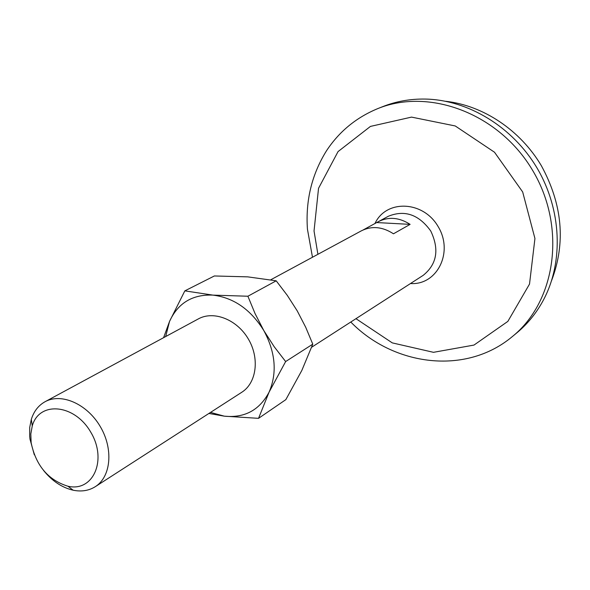 <?xml version="1.0" encoding="UTF-8"?>
<svg xmlns="http://www.w3.org/2000/svg" width="590" height="590" viewBox="0 0 590 590"><rect width="100%" height="100%" fill="white"/><g stroke="black" fill="none" stroke-linecap="round" stroke-linejoin="round"><path stroke-width="0.89" d="M184.84 290.863L169.537 321.417C177.974 303.039 192.443 294.27 212.931 295.118L184.84 290.863L214.369 275.965L247.778 276.865L276.201 280.818L287.271 295.347L297.227 310.871L305.716 327.28L312.781 344.147L301.837 370.439L285.84 399.637L258.538 418.34L269.047 392.21L285.641 361.559L312.781 344.147M285.641 361.559L274.188 346.706L263.848 330.636C250.757 309.536 233.78 297.699 212.931 295.118L247.896 296.232L276.201 280.818M165.665 336.566L169.537 321.417L163.592 337.687M208.912 413.45L224.333 416.171C244.555 418.185 259.46 410.198 269.047 392.21C277.315 373.035 275.582 352.51 263.848 330.636L255.072 313.607L247.896 296.232M270.758 279.785L361.412 230.808C371.796 225.69 382.482 226.693 393.471 233.795L410.109 224.37C399.312 217.445 388.795 216.501 378.544 221.552L388.331 216.265C404.733 209.62 418.878 214.539 430.759 231.022C439.476 249.386 436.969 264.15 423.244 275.316L311.69 347.215M363.219 229.916L378.544 221.552M210.512 412.417L224.333 416.171L258.538 418.34M410.109 224.37L376.833 222.563M34.316 454.809L29.987 439.144L29.662 436.158L29.721 427.455L31.307 419.387C33.844 411.311 38.431 405.419 45.069 401.716C61.316 392.66 87.003 403.885 100.204 426.452C113.612 448.894 111.06 476.809 95.292 486.676C88.847 490.703 81.479 491.883 73.175 490.216C62.039 487.657 52.178 481.086 43.601 470.503M31.137 442.721L30.813 433.975L32.266 425.921C39.206 400.839 74.48 403.87 90.698 432.064C107.594 459.868 93.235 492.237 67.924 486.226C48.181 480.09 35.924 465.591 31.137 442.721M445.856 101.31C483.18 105.499 520.188 130.036 541.325 165.665C562.454 204.369 565.906 242.593 551.687 280.331M377.615 108.671L382.755 106.628C396.097 101.34 410.271 98.818 425.265 99.061C468.054 99.865 512.614 126.761 537.121 168.15C561.569 209.568 563.657 261.577 543.737 299.455C536.723 312.707 527.681 323.91 516.611 333.048L512.341 336.573C555.876 301.534 566.695 227.541 532.807 170.702C499.339 113.605 429.299 87.416 377.615 108.671C356.117 117.602 339.058 131.666 326.432 150.878C311.786 174.485 305.45 200.585 307.442 229.2L312.479 257.24M317.907 254.312L314.035 230.978L318.541 188.291L338.048 151.593L370.446 126.408L411.525 117.108L455.229 125.958L494.509 152.235L522.674 191.957L534.938 238.507L529.518 284.085L507.85 321.395L473.984 345.076L433.473 352.319L392.284 342.886L355.962 318.681M45.069 401.716L198.365 318.895C213.691 310.384 236.922 319.463 248.279 338.903C259.843 358.233 256.598 382.962 241.753 392.284L95.292 486.676M374.938 223.588C385.978 199.332 423.148 200.489 438.134 226.582C453.85 252.24 437.072 285.442 410.5 283.532M67.924 486.226L73.175 490.216M32.266 425.921L31.307 419.387M350.777 322.022C393.626 365.918 465.768 375.668 512.341 336.573"/></g></svg>
